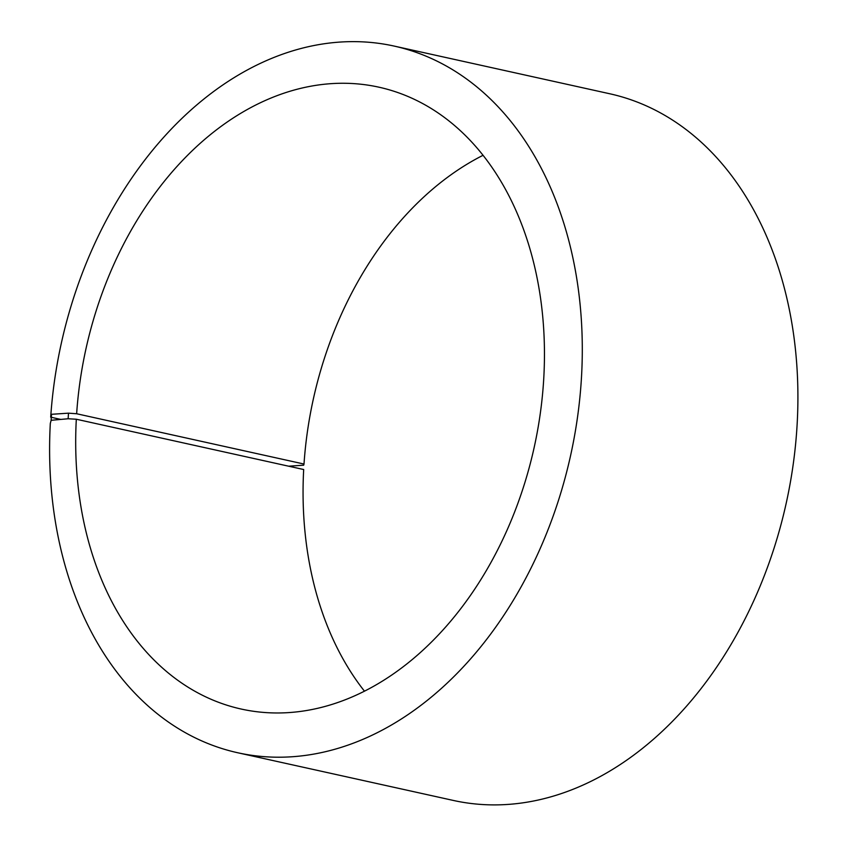 <?xml version="1.0" encoding="UTF-8"?>
<svg xmlns="http://www.w3.org/2000/svg" width="847" height="847" viewBox="0 0 847 847"><rect width="100%" height="100%" fill="white"/><g stroke="black" fill="none" stroke-linecap="round" stroke-linejoin="round"><path stroke-width="1.27" d="M60.793 419.413L50.693 417.179L51.498 414.299L68.48 413.167L76.643 413.749L304.009 464.04A318.461 229.463 102.5 0 1 483.012 155.319M76.643 413.749A318.461 229.463 102.5 0 1 378.831 87.167A318.461 229.463 102.5 0 1 534.118 447.671A318.461 229.463 102.5 0 1 241.289 709.066A318.461 229.463 102.5 0 1 76.315 419.233L303.681 469.524A318.461 229.463 102.5 0 0 364.485 691.205M304.009 464.04L303.692 465.183L288.636 466.199M50.693 417.179A361.891 260.76 102.5 0 1 394.088 46.066L609.702 93.752A361.891 260.76 102.5 0 1 786.164 503.414A361.891 260.76 102.5 0 1 453.41 800.457L237.795 752.771A361.891 260.76 102.5 0 1 50.312 423.415L51.138 420.292L68.141 418.757L76.315 419.233M394.088 46.066A361.891 260.76 102.5 0 1 570.55 455.728A361.891 260.76 102.5 0 1 237.795 752.771M51.498 414.299L51.138 420.292M68.48 413.167L68.141 418.757"/></g></svg>
